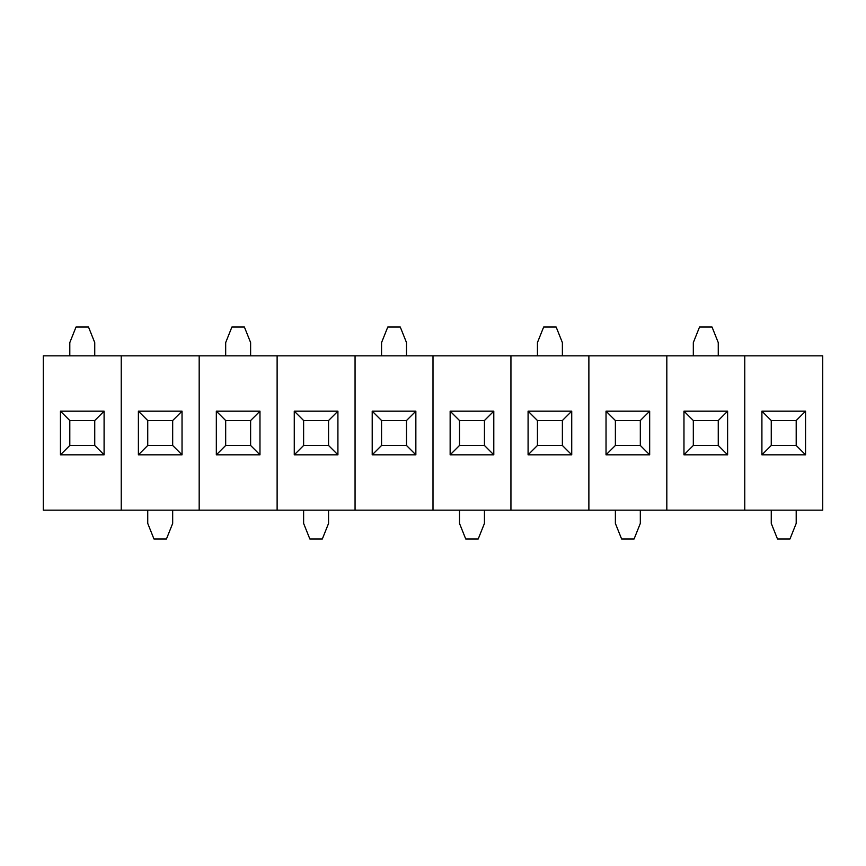 <?xml version="1.0" encoding="UTF-8"?>
<svg xmlns="http://www.w3.org/2000/svg" width="866" height="866" viewBox="0 0 866 866"><rect width="100%" height="100%" fill="white"/><g stroke="black" fill="none" stroke-linecap="round" stroke-linejoin="round"><path stroke-width="1.3" d="M43.3 510.161L43.3 355.839L121.24 355.839L121.24 510.161L43.3 510.161L121.24 510.161L121.24 355.839L43.3 355.839L43.3 510.161M94.74 420.53L94.74 445.47L69.8 445.47L69.8 420.53L94.74 420.53L94.74 445.47L104.093 454.823L60.447 454.823L60.447 411.177L104.093 411.177L104.093 454.823L104.093 411.177L94.74 420.53L104.093 411.177L60.447 411.177L69.8 420.53L94.74 420.53M104.093 454.823L94.74 445.47L69.8 445.47L60.447 454.823L104.093 454.823M69.8 420.53L60.447 411.177L60.447 454.823L69.8 445.47L69.8 420.53M76.035 327.002L88.505 327.002L76.035 327.002L69.8 342.59L69.8 355.839L69.8 342.59L76.035 327.002M94.74 355.839L94.74 342.59L88.505 327.002L94.74 342.59L94.74 355.839M199.18 510.161L199.18 355.839L277.12 355.839L277.12 510.161L199.18 510.161L277.12 510.161L277.12 355.839L199.18 355.839L199.18 510.161L121.24 510.161L121.24 355.839L199.18 355.839L199.18 510.161L199.18 355.839L121.24 355.839L121.24 510.161L199.18 510.161M250.62 420.53L250.62 445.47L225.68 445.47L225.68 420.53L250.62 420.53L250.62 445.47L259.973 454.823L216.327 454.823L216.327 411.177L259.973 411.177L259.973 454.823L259.973 411.177L250.62 420.53L259.973 411.177L216.327 411.177L225.68 420.53L250.62 420.53M259.973 454.823L250.62 445.47L225.68 445.47L216.327 454.823L259.973 454.823M225.68 420.53L216.327 411.177L216.327 454.823L225.68 445.47L225.68 420.53M231.915 327.002L244.385 327.002L231.915 327.002L225.68 342.59L225.68 355.839L225.68 342.59L231.915 327.002M250.62 355.839L250.62 342.59L244.385 327.002L250.62 342.59L250.62 355.839M355.06 510.161L355.06 355.839L433 355.839L433 510.161L355.06 510.161L433 510.161L433 355.839L355.06 355.839L355.06 510.161L277.12 510.161L277.12 355.839L355.06 355.839L355.06 510.161L355.06 355.839L277.12 355.839L277.12 510.161L355.06 510.161M406.5 420.53L406.5 445.47L381.56 445.47L381.56 420.53L406.5 420.53L406.5 445.47L415.853 454.823L372.207 454.823L372.207 411.177L415.853 411.177L415.853 454.823L415.853 411.177L406.5 420.53L415.853 411.177L372.207 411.177L381.56 420.53L406.5 420.53M415.853 454.823L406.5 445.47L381.56 445.47L372.207 454.823L415.853 454.823M381.56 420.53L372.207 411.177L372.207 454.823L381.56 445.47L381.56 420.53M387.795 327.002L400.265 327.002L387.795 327.002L381.56 342.59L381.56 355.839L381.56 342.59L387.795 327.002M406.5 355.839L406.5 342.59L400.265 327.002L406.5 342.59L406.5 355.839M510.94 510.161L510.94 355.839L588.88 355.839L588.88 510.161L510.94 510.161L588.88 510.161L588.88 355.839L510.94 355.839L510.94 510.161L433 510.161L433 355.839L510.94 355.839L510.94 510.161L510.94 355.839L433 355.839L433 510.161L510.94 510.161M562.38 420.53L562.38 445.47L537.44 445.47L537.44 420.53L562.38 420.53L562.38 445.47L571.733 454.823L528.087 454.823L528.087 411.177L571.733 411.177L571.733 454.823L571.733 411.177L562.38 420.53L571.733 411.177L528.087 411.177L537.44 420.53L562.38 420.53M571.733 454.823L562.38 445.47L537.44 445.47L528.087 454.823L571.733 454.823M537.44 420.53L528.087 411.177L528.087 454.823L537.44 445.47L537.44 420.53M543.675 327.002L556.145 327.002L543.675 327.002L537.44 342.59L537.44 355.839L537.44 342.59L543.675 327.002M562.38 355.839L562.38 342.59L556.145 327.002L562.38 342.59L562.38 355.839M666.82 510.161L666.82 355.839L744.76 355.839L744.76 510.161L666.82 510.161L744.76 510.161L744.76 355.839L666.82 355.839L666.82 510.161L588.88 510.161L588.88 355.839L666.82 355.839L666.82 510.161L666.82 355.839L588.88 355.839L588.88 510.161L666.82 510.161M718.26 420.53L718.26 445.47L693.32 445.47L693.32 420.53L718.26 420.53L718.26 445.47L727.613 454.823L683.967 454.823L683.967 411.177L727.613 411.177L727.613 454.823L727.613 411.177L718.26 420.53L727.613 411.177L683.967 411.177L693.32 420.53L718.26 420.53M727.613 454.823L718.26 445.47L693.32 445.47L683.967 454.823L727.613 454.823M693.32 420.53L683.967 411.177L683.967 454.823L693.32 445.47L693.32 420.53M699.555 327.002L712.025 327.002L699.555 327.002L693.32 342.59L693.32 355.839L693.32 342.59L699.555 327.002M718.26 355.839L718.26 342.59L712.025 327.002L718.26 342.59L718.26 355.839M147.74 445.47L147.74 420.53L172.68 420.53L172.68 445.47L147.74 445.47L147.74 420.53L138.387 411.177L182.033 411.177L182.033 454.823L138.387 454.823L138.387 411.177L138.387 454.823L147.74 445.47L138.387 454.823L182.033 454.823L172.68 445.47L147.74 445.47M138.387 411.177L147.74 420.53L172.68 420.53L182.033 411.177L138.387 411.177M172.68 445.47L182.033 454.823L182.033 411.177L172.68 420.53L172.68 445.47M166.445 538.998L153.975 538.998L166.445 538.998L172.68 523.41L172.68 510.161L172.68 523.41L166.445 538.998M147.74 510.161L147.74 523.41L153.975 538.998L147.74 523.41L147.74 510.161M303.62 445.47L303.62 420.53L328.56 420.53L328.56 445.47L303.62 445.47L303.62 420.53L294.267 411.177L337.913 411.177L337.913 454.823L294.267 454.823L294.267 411.177L294.267 454.823L303.62 445.47L294.267 454.823L337.913 454.823L328.56 445.47L303.62 445.47M294.267 411.177L303.62 420.53L328.56 420.53L337.913 411.177L294.267 411.177M328.56 445.47L337.913 454.823L337.913 411.177L328.56 420.53L328.56 445.47M322.325 538.998L309.855 538.998L322.325 538.998L328.56 523.41L328.56 510.161L328.56 523.41L322.325 538.998M303.62 510.161L303.62 523.41L309.855 538.998L303.62 523.41L303.62 510.161M459.5 445.47L459.5 420.53L484.44 420.53L484.44 445.47L459.5 445.47L459.5 420.53L450.147 411.177L493.793 411.177L493.793 454.823L450.147 454.823L450.147 411.177L450.147 454.823L459.5 445.47L450.147 454.823L493.793 454.823L484.44 445.47L459.5 445.47M450.147 411.177L459.5 420.53L484.44 420.53L493.793 411.177L450.147 411.177M484.44 445.47L493.793 454.823L493.793 411.177L484.44 420.53L484.44 445.47M478.205 538.998L465.735 538.998L478.205 538.998L484.44 523.41L484.44 510.161L484.44 523.41L478.205 538.998M459.5 510.161L459.5 523.41L465.735 538.998L459.5 523.41L459.5 510.161M615.38 445.47L615.38 420.53L640.32 420.53L640.32 445.47L615.38 445.47L615.38 420.53L606.027 411.177L649.673 411.177L649.673 454.823L606.027 454.823L606.027 411.177L606.027 454.823L615.38 445.47L606.027 454.823L649.673 454.823L640.32 445.47L615.38 445.47M606.027 411.177L615.38 420.53L640.32 420.53L649.673 411.177L606.027 411.177M640.32 445.47L649.673 454.823L649.673 411.177L640.32 420.53L640.32 445.47M634.085 538.998L621.615 538.998L634.085 538.998L640.32 523.41L640.32 510.161L640.32 523.41L634.085 538.998M615.38 510.161L615.38 523.41L621.615 538.998L615.38 523.41L615.38 510.161M822.7 355.839L822.7 510.161L744.76 510.161L744.76 355.839L822.7 355.839L744.76 355.839L744.76 510.161L822.7 510.161L822.7 355.839M771.26 445.47L771.26 420.53L796.2 420.53L796.2 445.47L771.26 445.47L771.26 420.53L761.907 411.177L805.553 411.177L805.553 454.823L761.907 454.823L761.907 411.177L761.907 454.823L771.26 445.47L761.907 454.823L805.553 454.823L796.2 445.47L771.26 445.47M761.907 411.177L771.26 420.53L796.2 420.53L805.553 411.177L761.907 411.177M796.2 445.47L805.553 454.823L805.553 411.177L796.2 420.53L796.2 445.47M789.965 538.998L777.495 538.998L789.965 538.998L796.2 523.41L796.2 510.161L796.2 523.41L789.965 538.998M771.26 510.161L771.26 523.41L777.495 538.998L771.26 523.41L771.26 510.161"/></g></svg>
